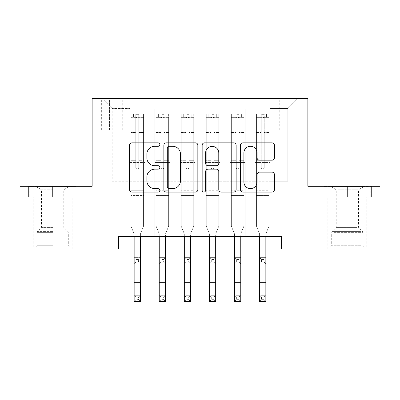 <?xml version="1.0" encoding="UTF-8"?>
<svg xmlns="http://www.w3.org/2000/svg" width="400" height="400" viewBox="0 0 400 400"><rect width="100%" height="100%" fill="white"/><g stroke="black" fill="none" stroke-linecap="round" stroke-linejoin="round"><path stroke-width="0.3" stroke-dasharray="2 1.5" d="M159.86 144.55A1.725 1.725 0 0 0 158.14 142.825L131.975 142.825A2.46 2.46 0 0 0 129.51 145.285L129.51 189.61A2.46 2.46 0 0 0 131.975 192.075L158.14 192.075A1.725 1.725 0 0 0 159.86 190.35A1.725 1.725 0 0 0 158.14 188.625L154.75 188.625A7.88 7.88 0 0 1 146.87 180.745L146.87 177.055A7.88 7.88 0 0 1 154.75 169.175L158.14 169.175A1.725 1.725 0 0 0 159.86 167.45A1.725 1.725 0 0 0 158.14 165.725L154.75 165.725A7.88 7.88 0 0 1 146.87 157.845L146.87 154.15A7.88 7.88 0 0 1 154.75 146.27L158.14 146.27A1.725 1.725 0 0 0 159.86 144.55M347.385 196.8L371.595 196.8L347.385 196.8L347.385 186.265L371.595 186.265L323.18 186.265L347.385 186.265L347.385 196.8L323.93 196.8L370.845 196.8L347.385 196.8L347.385 186.765L323.93 186.765L370.845 186.765L347.385 186.765L347.385 196.8M347.385 248.985L366.955 248.985L347.385 248.985M287.805 98.46L279.775 98.46L287.805 98.46M287.805 129.82L279.775 129.82L287.805 129.82M52.615 196.8L28.405 196.8L52.615 196.8L52.615 186.265L76.82 186.265L28.405 186.265L52.615 186.265L52.615 196.8L72.055 196.8L29.155 196.8L76.07 196.8L33.17 196.8L52.615 196.8L52.615 186.765L29.155 186.765L76.07 186.765L52.615 186.765L68.92 186.765L52.615 186.765L52.615 196.8M52.615 248.985L33.045 248.985L52.615 248.985M270.245 236.44L270.245 108.995L129.755 108.995L129.755 236.44L144.81 236.44L129.755 236.44L144.81 236.44L129.755 236.44L129.755 108.995L144.81 108.995L144.81 236.44L144.81 108.995L144.81 181.245L154.845 181.245L144.81 181.245L144.81 108.995L129.755 108.995L270.245 108.995L270.245 236.44L255.19 236.44L255.19 108.995L230.105 108.995L230.105 236.44L230.105 108.995L245.155 108.995L245.155 236.44L245.155 108.995L245.155 181.245L245.155 108.995L255.19 108.995L255.19 236.44L270.245 236.44L255.19 236.44L270.245 236.44L270.245 108.495L270.245 181.245L287.805 181.245L287.805 108.495L270.245 108.495L287.805 108.495L287.805 181.245L270.245 181.245L270.245 162.43L270.245 236.44M230.105 236.44L245.155 236.44L230.105 236.44L245.155 236.44L230.105 236.44L230.105 162.43L230.105 181.245L220.07 181.245L220.07 119.03L220.07 181.245L230.105 181.245L230.105 119.03L230.105 181.245L255.19 181.245L245.155 181.245L245.155 162.43L245.155 181.245L230.105 181.245L230.105 162.43L245.155 162.43L245.155 236.44L245.155 162.43L230.105 162.43L230.105 236.44M220.07 236.44L220.07 108.995L205.015 108.995L205.015 236.44L205.015 108.995L220.07 108.995L220.07 236.44L205.015 236.44L220.07 236.44L205.015 236.44L220.07 236.44L220.07 162.43L220.07 236.44M194.985 236.44L194.985 108.995L179.93 108.995L179.93 236.44L179.93 108.995L194.985 108.995L194.985 236.44L179.93 236.44L194.985 236.44L179.93 236.44L194.985 236.44L194.985 119.03L194.985 181.245L205.015 181.245L194.985 181.245L194.985 162.43L194.985 236.44M169.895 236.44L169.895 108.995L154.845 108.995L154.845 236.44L154.845 108.995L169.895 108.995L169.895 236.44L154.845 236.44L169.895 236.44L154.845 236.44L169.895 236.44L169.895 162.43L169.895 236.44M255.19 119.03L255.19 181.245L255.19 108.995L255.19 119.03L245.155 119.03L255.19 119.03M205.015 119.03L205.015 181.245L205.015 108.995L194.985 108.995L194.985 119.03L194.985 108.995L205.015 108.995L205.015 119.03L194.985 119.03L205.015 119.03M169.895 119.03L169.895 181.245L169.895 108.995L169.895 119.03L179.93 119.03L179.93 181.245L169.895 181.245L179.93 181.245L179.93 108.995L169.895 108.995L179.93 108.995L179.93 119.03L169.895 119.03M118.465 248.985L118.465 236.44L118.465 248.985L118.465 236.44L281.535 236.44L118.465 236.44L281.535 236.44L281.535 248.985L20 248.985L20 186.265L92.125 186.265L92.125 98.46L307.875 98.46L307.875 186.265L380 186.265L380 248.985L281.535 248.985L281.535 236.44L281.535 248.985M109.435 98.46L101.66 98.46L109.435 98.46L109.435 129.82L101.66 129.82L114.955 129.82L109.435 129.82L109.435 98.46M114.955 98.46L122.73 98.46L114.955 98.46L114.955 129.82L122.73 129.82L114.955 129.82L114.955 98.46M270.245 98.46L129.755 98.46L297.84 98.46L270.245 98.46L270.245 108.995L270.245 98.46M129.755 98.46L102.16 98.46L129.755 98.46L129.755 181.245L112.195 181.245L112.195 108.495L129.755 108.495L112.195 108.495L102.16 98.46L112.195 108.495L112.195 181.245L129.755 181.245L129.755 98.46M154.845 119.03L154.845 181.245L154.845 108.995L144.81 108.995L154.845 108.995L154.845 119.03L144.81 119.03L154.845 119.03M230.105 108.995L220.07 108.995L220.07 119.03L220.07 108.995L230.105 108.995L230.105 119.03L230.105 108.995M136.03 259.52L138.535 259.52L138.535 262.03L136.03 262.03L136.03 259.52L134.145 257.64L140.42 257.64L134.145 257.64L134.145 233.915L131.01 226.155L131.01 164.935L135.775 164.935L131.01 164.935L135.775 164.935L131.01 164.935L131.01 160.295L135.775 160.295L131.01 160.295L131.01 132.485L135.775 132.485L135.775 167.45L135.775 132.485L131.01 132.485L131.01 117.675L135.775 117.675L135.775 132.485L135.775 114.325L135.775 117.935L135.775 114.325L138.785 114.325L138.785 117.935C137.785 117.06 136.785 117.06 135.775 117.935C136.78 117.06 137.78 117.06 138.785 117.935L138.785 167.45L138.785 114.325L135.775 114.325L135.775 117.675L131.01 117.675L131.01 114.015L131.01 164.935L131.01 157.035L135.775 157.035L131.01 157.035L131.01 133.95L135.775 133.95L131.01 133.95L131.01 119.14L135.775 119.14L135.775 117.935L135.775 167.45A1.505 1.505 90 0 0 137.28 168.955A1.505 1.505 -90 0 1 135.775 167.45L135.775 119.14L131.01 119.14L131.01 114.015L133.52 114.015L133.52 117.275L133.52 114.015L131.075 114.015L143.555 114.015L143.555 117.28L131.01 117.28L143.49 117.275L133.52 117.275L141.045 117.275L141.045 114.015L133.52 114.015L143.49 114.015L141.045 114.015L141.045 117.275L143.555 117.28L143.555 114.015L131.01 114.015L131.01 226.155L134.145 233.915L134.145 248.985L140.42 248.985M159.235 248.985L165.505 248.985M184.32 248.985L190.59 248.985M209.41 248.985L215.68 248.985M234.495 248.985L240.765 248.985M259.58 248.985L265.855 248.985M205.015 181.245L220.07 181.245L205.015 181.245L205.015 162.43L205.015 181.245M179.93 181.245L194.985 181.245L179.93 181.245L179.93 162.43L179.93 181.245M154.845 181.245L169.895 181.245L169.895 162.43L169.895 181.245L154.845 181.245L154.845 162.43L169.895 162.43L154.845 162.43L154.845 236.44L154.845 181.245M129.755 181.245L144.81 181.245L144.81 162.43L144.81 236.44L144.81 162.43L144.81 181.245L129.755 181.245L129.755 162.43L144.81 162.43L129.755 162.43L129.755 236.44L129.755 181.245M255.19 181.245L270.245 181.245L255.19 181.245L255.19 162.43L255.19 181.245M129.755 162.43L144.81 162.43L129.755 162.43M154.845 162.43L169.895 162.43L154.845 162.43M179.93 162.43L194.985 162.43L179.93 162.43L179.93 236.44L179.93 162.43L194.985 162.43L179.93 162.43M205.015 162.43L220.07 162.43L205.015 162.43L205.015 236.44L205.015 162.43L220.07 162.43L205.015 162.43M230.105 162.43L245.155 162.43L230.105 162.43M255.19 162.43L270.245 162.43L255.19 162.43L255.19 236.44L255.19 162.43L270.245 162.43L255.19 162.43M297.84 98.46L287.805 108.495L297.84 98.46M28.405 196.8L28.405 186.265L28.405 196.8M76.82 196.8L76.82 186.265L76.82 196.8M371.595 196.8L371.595 186.265L371.595 196.8M323.18 196.8L323.18 186.265L323.18 196.8M197.845 189.61L197.845 145.285A2.46 2.46 0 0 0 195.385 142.825L166.325 142.825A2.46 2.46 0 0 0 163.865 145.285L163.865 189.61A2.46 2.46 0 0 0 166.325 192.075L195.385 192.075A2.46 2.46 0 0 0 197.845 189.61M169.035 146.27A1.725 1.725 0 0 0 167.31 147.995L167.31 186.905A1.725 1.725 0 0 0 169.035 188.625L172.605 188.625A7.88 7.88 0 0 0 180.485 180.745L180.485 154.15A7.88 7.88 0 0 0 172.605 146.27L169.035 146.27M204.615 142.825L233.675 142.825A2.46 2.46 0 0 1 236.135 145.285L236.135 189.61A2.46 2.46 0 0 1 233.675 192.075L221.24 192.075A2.46 2.46 0 0 1 218.775 189.61L218.775 171.635A2.46 2.46 0 0 0 216.315 169.175L208.065 169.175A2.46 2.46 0 0 0 205.6 171.635L205.6 190.35A1.725 1.725 0 0 1 203.88 192.075A1.725 1.725 0 0 1 202.155 190.35L202.155 145.285A2.46 2.46 0 0 1 204.615 142.825M218.775 152.98A6.585 6.585 0 0 0 212.19 146.395A6.585 6.585 0 0 0 205.6 152.98L205.6 163.265A2.46 2.46 0 0 0 208.065 165.725L216.315 165.725A2.46 2.46 0 0 0 218.775 163.265L218.775 152.98M259.53 160.185L271.965 160.185A2.46 2.46 0 0 0 274.43 157.725L274.43 145.285A2.46 2.46 0 0 0 271.965 142.825L242.91 142.825A2.46 2.46 0 0 0 240.445 145.285L240.445 189.61A2.46 2.46 0 0 0 242.91 192.075L271.965 192.075A2.46 2.46 0 0 0 274.43 189.61L274.43 174.59A2.46 2.46 0 0 0 271.965 172.13L259.53 172.13A2.46 2.46 0 0 0 257.07 174.59L257.07 182.04A6.585 6.585 0 0 1 250.48 188.625A6.585 6.585 0 0 1 243.895 182.04L243.895 152.86A6.585 6.585 0 0 1 250.48 146.27A6.585 6.585 0 0 1 257.07 152.86L257.07 157.725A2.46 2.46 0 0 0 259.53 160.185M134.145 236.44L134.145 233.915L131.01 226.155L131.01 164.935L131.01 195.545L143.555 195.545L143.555 164.935L143.555 226.155L143.555 164.935L138.785 164.935L143.555 164.935L138.785 164.935L143.555 164.935L143.555 160.295L138.785 160.295L143.555 160.295L143.555 132.485L138.785 132.485L143.555 132.485L143.555 117.675L138.785 117.675L143.555 117.675L143.555 114.015L143.555 164.935L143.555 157.035L138.785 157.035L143.555 157.035L143.555 133.95L138.785 133.95L138.785 167.45A1.505 1.505 90 0 1 137.28 168.955A1.505 1.505 -90 0 0 138.785 167.45A1.505 1.505 -90 0 1 137.28 168.955A1.505 1.505 90 0 0 138.785 167.45L138.785 133.95L143.555 133.95L143.555 119.14L138.785 119.14L138.785 133.95L138.785 119.14L143.555 119.14L143.555 117.28L143.555 226.155L140.42 233.915L140.42 245.095L140.42 233.915L143.555 226.155L143.555 195.545L131.01 195.545L131.01 226.155L134.145 233.915L134.145 295.27L140.42 295.27L134.145 295.27L134.145 301.54L140.42 301.54L140.42 295.27L138.535 297.15L138.535 299.66L136.03 299.66L136.03 297.15L138.535 297.15M134.145 257.64L134.145 263.91L140.42 263.91L140.42 245.095L140.42 257.64L138.535 259.52M136.03 262.03L134.145 263.91L140.42 263.91L140.42 257.64M140.42 263.91L138.535 262.03M135.775 167.45A1.505 1.505 -90 0 0 137.28 168.955A1.505 1.505 90 0 1 135.775 167.45M140.42 236.44L140.42 233.915L143.555 226.155L140.42 233.915L140.42 295.27M140.42 301.54L138.535 299.66M136.03 299.66L134.145 301.54M136.03 297.15L134.145 295.27M52.615 246.975L33.17 246.975L52.615 246.975M52.615 245.72L36.935 245.72L52.615 245.72M52.615 189.735L41.45 189.735L52.615 189.735M52.615 227.41L41.45 227.41L52.615 227.41M76.07 196.8L76.07 186.765L76.07 196.8M29.155 196.8L29.155 186.765L29.155 196.8M332.72 246.975L364.32 246.975L332.72 246.975M360.965 245.72L331.705 245.72L360.965 245.72M333.265 186.765L363.695 186.765L333.265 186.765M337.72 189.735L358.55 189.735L337.72 189.735M357.055 227.41L336.225 227.41L357.055 227.41M330.55 246.975L366.83 246.975L330.55 246.975M330.55 196.8L366.83 196.8L330.55 196.8M370.845 196.8L370.845 186.765L370.845 196.8M323.93 196.8L323.93 186.765L323.93 196.8M160.865 167.45A1.505 1.505 0 0 0 162.37 168.955A1.505 1.505 0 0 1 160.865 167.45L160.865 164.935L160.865 167.45A1.505 1.505 -24.1 0 0 162.37 168.955A1.505 1.505 0 0 0 163.875 167.45A1.505 1.505 0 0 1 162.37 168.955A1.505 1.505 -24.1 0 0 163.875 167.45L163.875 164.935L163.875 167.45A1.505 1.505 155.9 0 1 162.37 168.955A1.505 1.505 155.9 0 1 160.865 167.45L160.865 160.295L160.865 167.45M159.235 236.44L159.235 233.915L156.1 226.155L156.1 164.935L156.1 190.28L156.1 164.935L160.865 164.935L156.1 164.935L160.865 164.935L156.1 164.935L156.1 157.035L160.865 157.035L156.1 157.035L156.1 133.95L160.865 133.95L156.1 133.95L156.1 119.14L160.865 119.14L156.1 119.14L156.1 117.28L156.1 164.935L156.1 160.295L160.865 160.295L156.1 160.295L156.1 132.485L160.865 132.485L160.865 160.295L160.865 132.485L156.1 132.485L156.1 117.675L160.865 117.675L160.865 132.485L160.865 114.325L160.865 117.935L160.865 114.325L163.875 114.325L163.875 117.935C162.875 117.06 161.87 117.06 160.865 117.935L160.865 164.935L160.865 117.935C161.865 117.06 162.87 117.06 163.875 117.935L163.875 164.935L163.875 114.325L160.865 114.325L160.865 117.675L156.1 117.675L156.1 114.015L158.605 114.015L158.605 117.275L158.605 114.015L156.16 114.015L168.64 114.015L168.64 117.28L156.1 117.28L156.1 114.015L156.1 117.28L168.58 117.275L158.605 117.275L166.13 117.275L166.13 114.015L158.605 114.015L168.58 114.015L166.13 114.015L166.13 117.275L168.64 117.28L168.64 114.015L156.1 114.015L156.1 226.155L156.1 190.28L156.1 226.155L159.235 233.915L159.235 245.095L159.235 233.915L156.1 226.155L159.235 233.915L159.235 295.27L165.505 295.27L159.235 295.27L159.235 301.54L165.505 301.54L165.505 295.27L163.625 297.15L163.625 299.66L161.115 299.66L161.115 297.15L163.625 297.15M168.64 117.28L168.64 226.155L165.505 233.915L165.505 245.095L165.505 233.915L168.64 226.155L168.64 195.545L156.1 195.545L168.64 195.545L168.64 190.28L156.1 190.28L168.64 190.28L168.64 164.935L168.64 226.155L165.505 233.915L168.64 226.155L168.64 164.935L163.875 164.935L163.875 157.035L163.875 167.45L163.875 164.935L168.64 164.935L163.875 164.935L168.64 164.935L168.64 157.035L163.875 157.035L163.875 133.95L163.875 157.035L168.64 157.035L168.64 133.95L163.875 133.95L163.875 119.14L163.875 133.95L168.64 133.95L168.64 119.14L163.875 119.14L168.64 119.14L168.64 117.28M168.64 114.015L168.64 160.295L163.875 160.295L168.64 160.295L168.64 132.485L163.875 132.485L168.64 132.485L168.64 117.675L163.875 117.675L168.64 117.675L168.64 114.015M161.115 262.03L159.235 263.91L159.235 245.095L159.235 257.64L165.505 257.64L159.235 257.64L159.235 263.91L165.505 263.91L165.505 245.095L165.505 257.64L163.625 259.52L163.625 262.03L161.115 262.03L161.115 259.52L163.625 259.52M159.235 263.91L165.505 263.91L165.505 257.64M165.505 263.91L163.625 262.03M161.115 259.52L159.235 257.64M185.95 167.45A1.505 1.505 0 0 0 187.455 168.955A1.505 1.505 0 0 1 185.95 167.45L185.95 164.935L185.95 167.45A1.505 1.505 -24.1 0 0 187.455 168.955A1.505 1.505 0 0 0 188.96 167.45A1.505 1.505 0 0 1 187.455 168.955A1.505 1.505 -24.1 0 0 188.96 167.45L188.96 164.935L188.96 167.45A1.505 1.505 155.9 0 1 187.455 168.955A1.505 1.505 155.9 0 1 185.95 167.45L185.95 160.295L185.95 167.45M184.32 236.44L184.32 233.915L181.185 226.155L181.185 164.935L181.185 190.28L181.185 164.935L185.95 164.935L181.185 164.935L185.95 164.935L181.185 164.935L181.185 157.035L185.95 157.035L181.185 157.035L181.185 133.95L185.95 133.95L181.185 133.95L181.185 119.14L185.95 119.14L181.185 119.14L181.185 117.28L181.185 164.935L181.185 160.295L185.95 160.295L181.185 160.295L181.185 132.485L185.95 132.485L185.95 160.295L185.95 132.485L181.185 132.485L181.185 117.675L185.95 117.675L185.95 132.485L185.95 114.325L185.95 117.935L185.95 114.325L188.96 114.325L188.96 117.935C187.96 117.06 186.955 117.06 185.95 117.935L185.95 164.935L185.95 117.935C186.95 117.06 187.955 117.06 188.96 117.935L188.96 164.935L188.96 114.325L185.95 114.325L185.95 117.675L181.185 117.675L181.185 114.015L183.695 114.015L183.695 117.275L183.695 114.015L181.245 114.015L193.73 114.015L193.73 117.28L181.185 117.28L181.185 114.015L181.185 117.28L193.665 117.275L183.695 117.275L191.22 117.275L191.22 114.015L183.695 114.015L193.665 114.015L191.22 114.015L191.22 117.275L193.73 117.28L193.73 114.015L181.185 114.015L181.185 226.155L181.185 190.28L181.185 226.155L184.32 233.915L184.32 245.095L184.32 233.915L181.185 226.155L184.32 233.915L184.32 295.27L190.59 295.27L184.32 295.27L184.32 301.54L190.59 301.54L190.59 295.27L188.71 297.15L188.71 299.66L186.2 299.66L186.2 297.15L188.71 297.15M193.73 117.28L193.73 226.155L190.59 233.915L190.59 245.095L190.59 233.915L193.73 226.155L193.73 195.545L181.185 195.545L193.73 195.545L193.73 190.28L181.185 190.28L193.73 190.28L193.73 164.935L193.73 226.155L190.59 233.915L193.73 226.155L193.73 164.935L188.96 164.935L188.96 157.035L188.96 167.45L188.96 164.935L193.73 164.935L188.96 164.935L193.73 164.935L193.73 157.035L188.96 157.035L188.96 133.95L188.96 157.035L193.73 157.035L193.73 133.95L188.96 133.95L188.96 119.14L188.96 133.95L193.73 133.95L193.73 119.14L188.96 119.14L193.73 119.14L193.73 117.28M193.73 114.015L193.73 160.295L188.96 160.295L193.73 160.295L193.73 132.485L188.96 132.485L193.73 132.485L193.73 117.675L188.96 117.675L193.73 117.675L193.73 114.015M186.2 262.03L184.32 263.91L184.32 245.095L184.32 257.64L190.59 257.64L184.32 257.64L184.32 263.91L190.59 263.91L190.59 245.095L190.59 257.64L188.71 259.52L188.71 262.03L186.2 262.03L186.2 259.52L188.71 259.52M184.32 263.91L190.59 263.91L190.59 257.64M190.59 263.91L188.71 262.03M186.2 259.52L184.32 257.64M211.04 167.45A1.505 1.505 0 0 0 212.545 168.955A1.505 1.505 0 0 1 211.04 167.45L211.04 164.935L211.04 167.45A1.505 1.505 -24.1 0 0 212.545 168.955A1.505 1.505 0 0 0 214.05 167.45A1.505 1.505 0 0 1 212.545 168.955A1.505 1.505 -24.1 0 0 214.05 167.45L214.05 164.935L214.05 167.45A1.505 1.505 155.9 0 1 212.545 168.955A1.505 1.505 155.9 0 1 211.04 167.45L211.04 160.295L211.04 167.45M209.41 236.44L209.41 233.915L206.27 226.155L206.27 164.935L206.27 190.28L206.27 164.935L211.04 164.935L206.27 164.935L211.04 164.935L206.27 164.935L206.27 157.035L211.04 157.035L206.27 157.035L206.27 133.95L211.04 133.95L206.27 133.95L206.27 119.14L211.04 119.14L206.27 119.14L206.27 117.28L206.27 164.935L206.27 160.295L211.04 160.295L206.27 160.295L206.27 132.485L211.04 132.485L211.04 160.295L211.04 132.485L206.27 132.485L206.27 117.675L211.04 117.675L211.04 132.485L211.04 114.325L211.04 117.935L211.04 114.325L214.05 114.325L214.05 117.935C213.05 117.06 212.045 117.06 211.04 117.935L211.04 164.935L211.04 117.935C212.04 117.06 213.045 117.06 214.05 117.935L214.05 164.935L214.05 114.325L211.04 114.325L211.04 117.675L206.27 117.675L206.27 114.015L208.78 114.015L208.78 117.275L208.78 114.015L206.335 114.015L218.815 114.015L218.815 117.28L206.27 117.28L206.27 114.015L206.27 117.28L218.755 117.275L208.78 117.275L216.305 117.275L216.305 114.015L208.78 114.015L218.755 114.015L216.305 114.015L216.305 117.275L218.815 117.28L218.815 114.015L206.27 114.015L206.27 226.155L206.27 190.28L206.27 226.155L209.41 233.915L209.41 245.095L209.41 233.915L206.27 226.155L209.41 233.915L209.41 295.27L215.68 295.27L209.41 295.27L209.41 301.54L215.68 301.54L215.68 295.27L213.8 297.15L213.8 299.66L211.29 299.66L211.29 297.15L213.8 297.15M218.815 117.28L218.815 226.155L215.68 233.915L215.68 245.095L215.68 233.915L218.815 226.155L218.815 195.545L206.27 195.545L218.815 195.545L218.815 190.28L206.27 190.28L218.815 190.28L218.815 164.935L218.815 226.155L215.68 233.915L218.815 226.155L218.815 164.935L214.05 164.935L214.05 157.035L214.05 167.45L214.05 164.935L218.815 164.935L214.05 164.935L218.815 164.935L218.815 157.035L214.05 157.035L214.05 133.95L214.05 157.035L218.815 157.035L218.815 133.95L214.05 133.95L214.05 119.14L214.05 133.95L218.815 133.95L218.815 119.14L214.05 119.14L218.815 119.14L218.815 117.28M218.815 114.015L218.815 160.295L214.05 160.295L218.815 160.295L218.815 132.485L214.05 132.485L218.815 132.485L218.815 117.675L214.05 117.675L218.815 117.675L218.815 114.015M211.29 262.03L209.41 263.91L209.41 245.095L209.41 257.64L215.68 257.64L209.41 257.64L209.41 263.91L215.68 263.91L215.68 245.095L215.68 257.64L213.8 259.52L213.8 262.03L211.29 262.03L211.29 259.52L213.8 259.52M209.41 263.91L215.68 263.91L215.68 257.64M215.68 263.91L213.8 262.03M211.29 259.52L209.41 257.64M236.125 167.45A1.505 1.505 0 0 0 237.63 168.955A1.505 1.505 0 0 1 236.125 167.45L236.125 164.935L236.125 167.45A1.505 1.505 -24.1 0 0 237.63 168.955A1.505 1.505 0 0 0 239.135 167.45A1.505 1.505 0 0 1 237.63 168.955A1.505 1.505 -24.1 0 0 239.135 167.45L239.135 164.935L239.135 167.45A1.505 1.505 155.9 0 1 237.63 168.955A1.505 1.505 155.9 0 1 236.125 167.45L236.125 160.295L236.125 167.45M234.495 236.44L234.495 233.915L231.36 226.155L231.36 164.935L231.36 190.28L231.36 164.935L236.125 164.935L231.36 164.935L236.125 164.935L231.36 164.935L231.36 157.035L236.125 157.035L231.36 157.035L231.36 133.95L236.125 133.95L231.36 133.95L231.36 119.14L236.125 119.14L231.36 119.14L231.36 117.28L231.36 164.935L231.36 160.295L236.125 160.295L231.36 160.295L231.36 132.485L236.125 132.485L236.125 160.295L236.125 132.485L231.36 132.485L231.36 117.675L236.125 117.675L236.125 132.485L236.125 114.325L236.125 117.935L236.125 114.325L239.135 114.325L239.135 117.935C238.135 117.06 237.13 117.06 236.125 117.935L236.125 164.935L236.125 117.935C237.125 117.06 238.13 117.06 239.135 117.935L239.135 164.935L239.135 114.325L236.125 114.325L236.125 117.675L231.36 117.675L231.36 114.015L233.87 114.015L233.87 117.275L233.87 114.015L231.42 114.015L243.9 114.015L243.9 117.28L231.36 117.28L231.36 114.015L231.36 117.28L243.84 117.275L233.87 117.275L241.395 117.275L241.395 114.015L233.87 114.015L243.84 114.015L241.395 114.015L241.395 117.275L243.9 117.28L243.9 114.015L231.36 114.015L231.36 226.155L231.36 190.28L231.36 226.155L234.495 233.915L234.495 245.095L234.495 233.915L231.36 226.155L234.495 233.915L234.495 295.27L240.765 295.27L234.495 295.27L234.495 301.54L240.765 301.54L240.765 295.27L238.885 297.15L238.885 299.66L236.375 299.66L236.375 297.15L238.885 297.15M243.9 117.28L243.9 226.155L240.765 233.915L240.765 245.095L240.765 233.915L243.9 226.155L243.9 195.545L231.36 195.545L243.9 195.545L243.9 190.28L231.36 190.28L243.9 190.28L243.9 164.935L243.9 226.155L240.765 233.915L243.9 226.155L243.9 164.935L239.135 164.935L239.135 157.035L239.135 167.45L239.135 164.935L243.9 164.935L239.135 164.935L243.9 164.935L243.9 157.035L239.135 157.035L239.135 133.95L239.135 157.035L243.9 157.035L243.9 133.95L239.135 133.95L239.135 119.14L239.135 133.95L243.9 133.95L243.9 119.14L239.135 119.14L243.9 119.14L243.9 117.28M243.9 114.015L243.9 160.295L239.135 160.295L243.9 160.295L243.9 132.485L239.135 132.485L243.9 132.485L243.9 117.675L239.135 117.675L243.9 117.675L243.9 114.015M236.375 262.03L234.495 263.91L234.495 245.095L234.495 257.64L240.765 257.64L234.495 257.64L234.495 263.91L240.765 263.91L240.765 245.095L240.765 257.64L238.885 259.52L238.885 262.03L236.375 262.03L236.375 259.52L238.885 259.52M234.495 263.91L240.765 263.91L240.765 257.64M240.765 263.91L238.885 262.03M236.375 259.52L234.495 257.64M165.505 236.44L165.505 295.27M165.505 301.54L163.625 299.66M161.115 299.66L159.235 301.54M161.115 297.15L159.235 295.27M190.59 236.44L190.59 295.27M190.59 301.54L188.71 299.66M186.2 299.66L184.32 301.54M186.2 297.15L184.32 295.27M215.68 236.44L215.68 295.27M215.68 301.54L213.8 299.66M211.29 299.66L209.41 301.54M211.29 297.15L209.41 295.27M240.765 236.44L240.765 295.27M240.765 301.54L238.885 299.66M236.375 299.66L234.495 301.54M236.375 297.15L234.495 295.27M261.215 167.45A1.505 1.505 0 0 0 262.72 168.955A1.505 1.505 0 0 1 261.215 167.45L261.215 164.935L261.215 167.45A1.505 1.505 -24.1 0 0 262.72 168.955A1.505 1.505 0 0 0 264.225 167.45A1.505 1.505 0 0 1 262.72 168.955A1.505 1.505 -24.1 0 0 264.225 167.45L264.225 164.935L264.225 167.45A1.505 1.505 155.9 0 1 262.72 168.955A1.505 1.505 155.9 0 1 261.215 167.45L261.215 160.295L261.215 167.45M259.58 236.44L259.58 233.915L256.445 226.155L256.445 164.935L256.445 190.28L256.445 164.935L261.215 164.935L256.445 164.935L261.215 164.935L256.445 164.935L256.445 157.035L261.215 157.035L256.445 157.035L256.445 133.95L261.215 133.95L256.445 133.95L256.445 119.14L261.215 119.14L256.445 119.14L256.445 117.28L256.445 164.935L256.445 160.295L261.215 160.295L256.445 160.295L256.445 132.485L261.215 132.485L261.215 160.295L261.215 132.485L256.445 132.485L256.445 117.675L261.215 117.675L261.215 132.485L261.215 114.325L261.215 117.935L261.215 114.325L264.225 114.325L264.225 117.935C263.22 117.06 262.22 117.06 261.215 117.935L261.215 164.935L261.215 117.935C262.215 117.06 263.215 117.06 264.225 117.935L264.225 164.935L264.225 114.325L261.215 114.325L261.215 117.675L256.445 117.675L256.445 114.015L258.955 114.015L258.955 117.275L258.955 114.015L256.51 114.015L268.99 114.015L268.99 117.28L256.445 117.28L256.445 114.015L256.445 117.28L268.925 117.275L258.955 117.275L266.48 117.275L266.48 114.015L258.955 114.015L268.925 114.015L266.48 114.015L266.48 117.275L268.99 117.28L268.99 114.015L256.445 114.015L256.445 226.155L256.445 190.28L256.445 226.155L259.58 233.915L259.58 245.095L259.58 233.915L256.445 226.155L259.58 233.915L259.58 295.27L265.855 295.27L259.58 295.27L259.58 301.54L265.855 301.54L265.855 295.27L263.97 297.15L263.97 299.66L261.465 299.66L261.465 297.15L263.97 297.15M268.99 117.28L268.99 226.155L265.855 233.915L265.855 245.095L265.855 233.915L268.99 226.155L268.99 195.545L256.445 195.545L268.99 195.545L268.99 190.28L256.445 190.28L268.99 190.28L268.99 164.935L268.99 226.155L265.855 233.915L268.99 226.155L268.99 164.935L264.225 164.935L264.225 157.035L264.225 167.45L264.225 164.935L268.99 164.935L264.225 164.935L268.99 164.935L268.99 157.035L264.225 157.035L264.225 133.95L264.225 157.035L268.99 157.035L268.99 133.95L264.225 133.95L264.225 119.14L264.225 133.95L268.99 133.95L268.99 119.14L264.225 119.14L268.99 119.14L268.99 117.28M268.99 114.015L268.99 160.295L264.225 160.295L268.99 160.295L268.99 132.485L264.225 132.485L268.99 132.485L268.99 117.675L264.225 117.675L268.99 117.675L268.99 114.015M261.465 262.03L259.58 263.91L259.58 245.095L259.58 257.64L265.855 257.64L259.58 257.64L259.58 263.91L265.855 263.91L265.855 245.095L265.855 257.64L263.97 259.52L263.97 262.03L261.465 262.03L261.465 259.52L263.97 259.52M259.58 263.91L265.855 263.91L265.855 257.64M265.855 263.91L263.97 262.03M261.465 259.52L259.58 257.64M265.855 236.44L265.855 295.27M265.855 301.54L263.97 299.66M261.465 299.66L259.58 301.54M261.465 297.15L259.58 295.27M230.105 119.03L220.07 119.03L230.105 119.03M143.555 190.28L131.01 190.28L143.555 190.28M134.145 245.095L140.42 245.095L134.145 245.095M143.555 194.135L131.01 194.135L143.555 194.135M135.775 117.935L135.775 114.325M131.075 114.015L143.49 114.015M143.49 117.275L131.075 117.275M134.145 282.725L140.42 282.725M138.785 117.935L138.785 114.325M52.615 232.65L36.935 232.65L52.615 232.65M52.615 231.41L37.45 231.41L52.615 231.41M333.81 232.65L363.065 232.65L333.81 232.65M360.52 231.41L332.22 231.41L360.52 231.41M159.235 245.095L165.505 245.095L159.235 245.095M168.64 194.135L156.1 194.135L168.64 194.135M184.32 245.095L190.59 245.095L184.32 245.095M193.73 194.135L181.185 194.135L193.73 194.135M209.41 245.095L215.68 245.095L209.41 245.095M218.815 194.135L206.27 194.135L218.815 194.135M234.495 245.095L240.765 245.095L234.495 245.095M243.9 194.135L231.36 194.135L243.9 194.135M156.16 114.015L168.58 114.015M168.58 117.275L156.16 117.275M159.235 282.725L165.505 282.725M181.245 114.015L193.665 114.015M193.665 117.275L181.245 117.275M184.32 282.725L190.59 282.725M206.335 114.015L218.755 114.015M218.755 117.275L206.335 117.275M209.41 282.725L215.68 282.725M231.42 114.015L243.84 114.015M243.84 117.275L231.42 117.275M234.495 282.725L240.765 282.725M259.58 245.095L265.855 245.095L259.58 245.095M268.99 194.135L256.445 194.135L268.99 194.135M256.51 114.015L268.925 114.015M268.925 117.275L256.51 117.275M259.58 282.725L265.855 282.725M327.82 248.985L327.82 196.8M279.775 129.82L279.775 98.46M33.045 248.985L33.045 196.8M72.18 248.985L72.18 196.8M101.66 129.82L101.66 98.46M122.73 129.82L122.73 98.46M295.835 129.82L295.835 98.46M366.955 248.985L366.955 196.8M36.305 186.765L41.45 189.735L41.45 227.41L37.45 231.41L36.935 232.65L36.935 245.72L35.68 246.975M72.055 246.975L72.055 196.8M33.17 246.975L33.17 196.8M68.92 186.765L63.775 189.735L63.775 227.41L67.78 231.41L68.295 232.65L68.295 245.72L69.545 246.975M331.08 186.765L336.225 189.735L336.225 227.41L332.22 231.41L331.705 232.65L331.705 245.72L330.455 246.975M366.83 246.975L366.83 196.8M327.945 246.975L327.945 196.8M363.695 186.765L358.55 189.735L358.55 227.41L362.55 231.41L363.065 232.65L363.065 245.72L364.32 246.975"/><path stroke-width="0.6" d="M159.86 144.55A1.725 1.725 0 0 0 158.14 142.825L131.975 142.825A2.46 2.46 0 0 0 129.51 145.285L129.51 189.61A2.46 2.46 0 0 0 131.975 192.075L158.14 192.075A1.725 1.725 0 0 0 159.86 190.35A1.725 1.725 0 0 0 158.14 188.625L154.75 188.625A7.88 7.88 0 0 1 146.87 180.745L146.87 177.055A7.88 7.88 0 0 1 154.75 169.175L158.14 169.175A1.725 1.725 0 0 0 159.86 167.45A1.725 1.725 0 0 0 158.14 165.725L154.75 165.725A7.88 7.88 0 0 1 146.87 157.845L146.87 154.15A7.88 7.88 0 0 1 154.75 146.27L158.14 146.27A1.725 1.725 0 0 0 159.86 144.55M271.965 160.185A2.46 2.46 0 0 0 274.43 157.725L274.43 145.285A2.46 2.46 0 0 0 271.965 142.825L242.91 142.825A2.46 2.46 0 0 0 240.445 145.285L240.445 189.61A2.46 2.46 0 0 0 242.91 192.075L271.965 192.075A2.46 2.46 0 0 0 274.43 189.61L274.43 174.59A2.46 2.46 0 0 0 271.965 172.13L259.53 172.13A2.46 2.46 0 0 0 257.07 174.59L257.07 182.04A6.585 6.585 0 0 1 250.48 188.625A6.585 6.585 0 0 1 243.895 182.04L243.895 152.86A6.585 6.585 0 0 1 250.48 146.27A6.585 6.585 0 0 1 257.07 152.86L257.07 157.725A2.46 2.46 0 0 0 259.53 160.185L271.965 160.185M118.465 248.985L20 248.985L20 186.265L92.125 186.265L92.125 98.46L307.875 98.46L307.875 186.265L380 186.265L380 248.985L281.535 248.985L281.535 236.44L118.465 236.44L118.465 248.985L134.145 248.985L134.145 263.91M197.845 145.285A2.46 2.46 0 0 0 195.385 142.825L166.325 142.825A2.46 2.46 0 0 0 163.865 145.285L163.865 189.61A2.46 2.46 0 0 0 166.325 192.075L195.385 192.075A2.46 2.46 0 0 0 197.845 189.61L197.845 145.285M204.615 142.825L233.675 142.825A2.46 2.46 0 0 1 236.135 145.285L236.135 189.61A2.46 2.46 0 0 1 233.675 192.075L221.24 192.075A2.46 2.46 0 0 1 218.775 189.61L218.775 171.635A2.46 2.46 0 0 0 216.315 169.175L208.065 169.175A2.46 2.46 0 0 0 205.6 171.635L205.6 190.35A1.725 1.725 0 0 1 203.88 192.075A1.725 1.725 0 0 1 202.155 190.35L202.155 145.285A2.46 2.46 0 0 1 204.615 142.825M140.42 248.985L159.235 248.985M165.505 248.985L184.32 248.985M190.59 248.985L209.41 248.985M215.68 248.985L234.495 248.985M240.765 248.985L259.58 248.985M265.855 248.985L281.535 248.985M169.035 146.27A1.725 1.725 0 0 0 167.31 147.995L167.31 186.905A1.725 1.725 0 0 0 169.035 188.625L172.605 188.625A7.88 7.88 0 0 0 180.485 180.745L180.485 154.15A7.88 7.88 0 0 0 172.605 146.27L169.035 146.27M218.775 152.98A6.585 6.585 0 0 0 212.19 146.395A6.585 6.585 0 0 0 205.6 152.98L205.6 163.265A2.46 2.46 0 0 0 208.065 165.725L216.315 165.725A2.46 2.46 0 0 0 218.775 163.265L218.775 152.98M134.145 282.725L140.42 282.725L140.42 301.54L134.145 301.54L134.145 236.44M140.42 282.725L140.42 236.44M159.235 301.54L165.505 301.54L159.235 301.54L159.235 236.44M165.505 301.54L165.505 236.44M184.32 301.54L190.59 301.54L184.32 301.54L184.32 236.44M190.59 301.54L190.59 236.44M209.41 301.54L215.68 301.54L209.41 301.54L209.41 236.44M215.68 301.54L215.68 236.44M234.495 301.54L240.765 301.54L234.495 301.54L234.495 236.44M240.765 301.54L240.765 236.44M259.58 301.54L265.855 301.54L259.58 301.54L259.58 236.44M265.855 301.54L265.855 236.44M159.235 282.725L165.505 282.725M184.32 282.725L190.59 282.725M209.41 282.725L215.68 282.725M234.495 282.725L240.765 282.725M259.58 282.725L265.855 282.725"/></g></svg>
